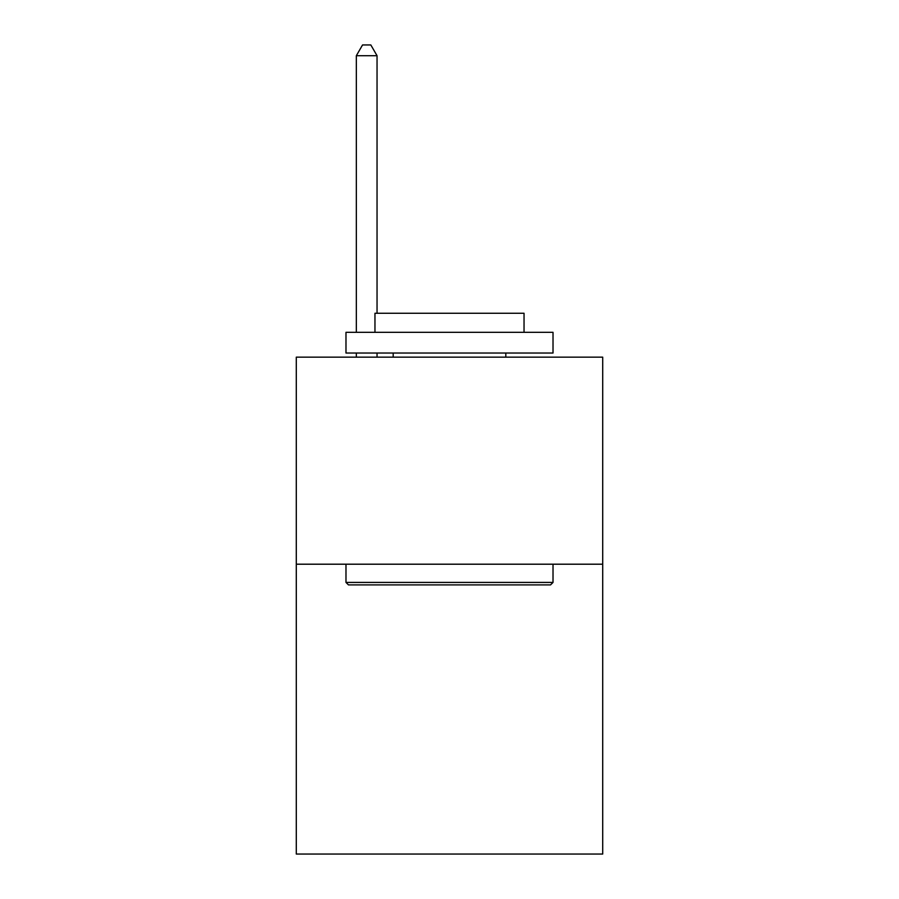 <?xml version="1.0" encoding="UTF-8"?>
<svg xmlns="http://www.w3.org/2000/svg" width="899" height="899" viewBox="0 0 899 899"><rect width="100%" height="100%" fill="white"/><g stroke="black" fill="none" stroke-linecap="round" stroke-linejoin="round"><path stroke-width="1.35" d="M602.712 564.201L602.712 854.05L296.288 854.05L296.288 357.161L602.712 357.161L602.712 564.201L296.288 564.201M348.464 584.901L345.98 582.417L553.02 582.417L550.536 584.901L348.464 584.901M553.02 332.315L553.02 353.026L345.98 353.026L345.98 332.315L553.02 332.315M374.962 332.315L374.962 313.268L524.038 313.268L524.038 332.315M553.02 564.201L553.02 582.417M345.98 564.201L345.98 582.417M505.811 353.026L505.811 357.161M393.189 353.026L393.189 357.161M377.041 313.268L377.041 55.716L356.33 55.716L356.33 332.315M356.33 353.026L356.33 357.161M377.041 353.026L377.041 357.161M356.33 55.716L362.544 44.95L370.826 44.95L377.041 55.716"/></g></svg>
